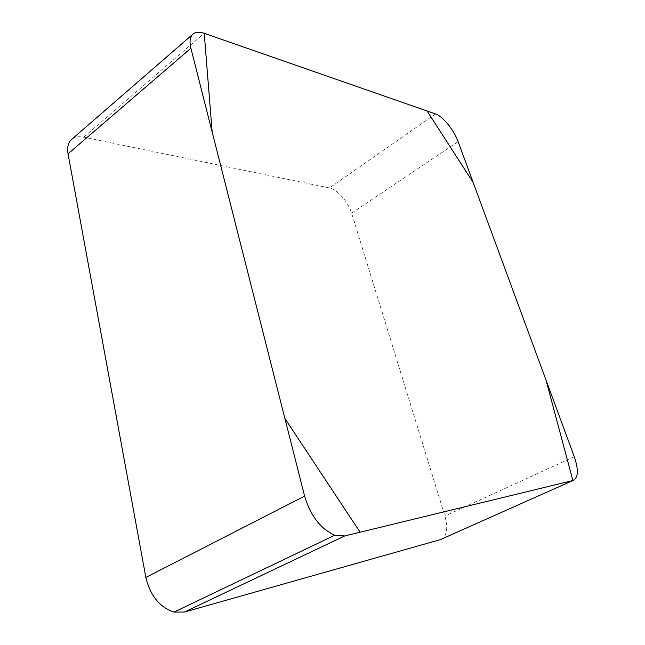 <?xml version="1.0" encoding="UTF-8"?>
<svg xmlns="http://www.w3.org/2000/svg" width="645" height="645" viewBox="0 0 645 645"><rect width="100%" height="100%" fill="white"/><g stroke="black" fill="none" stroke-linecap="round" stroke-linejoin="round"><path stroke-width="0.48" stroke-dasharray="3.23 2.42" d="M72.063 139.046C75.054 136.853 78.924 136.224 83.673 137.175L329.442 187.945C337.214 189.299 348.381 202.103 351.614 213.197L444.913 516.032C448.356 528.795 446.872 536.648 440.471 539.591M351.614 213.197L458.103 141.618M574.276 456.708L444.913 516.032M83.673 137.175L204.167 33.322M435.569 113.939L329.442 187.945M192.549 34.475L193.379 33.758"/><path stroke-width="0.97" d="M572.921 480.517C578.323 478.01 578.775 470.068 574.276 456.708L458.103 141.618C454.056 130.201 442.704 116.197 435.569 113.939L204.167 33.322C199.611 31.766 196.007 31.903 193.379 33.758C190.049 36.37 189.227 41.199 190.896 48.23L304.601 496.118C310.616 515.944 320.686 528.973 334.811 535.205L344.696 535.963L572.921 480.517L440.471 539.591L184.438 612.049L174.005 612.097C159.654 607.292 150.269 595.738 145.859 577.428L68.039 153.816C66.919 147.028 68.257 142.11 72.063 139.046L192.549 34.475M204.231 33.338L212.149 131.927L284.897 418.5L360.12 532.214L572.889 480.525L545.96 379.905L473.212 182.591L427.111 110.996L204.231 33.338M344.696 535.963L184.438 612.049M145.859 577.428L304.601 496.118M190.896 48.23L68.039 153.816M174.005 612.097L334.811 535.205"/></g></svg>
